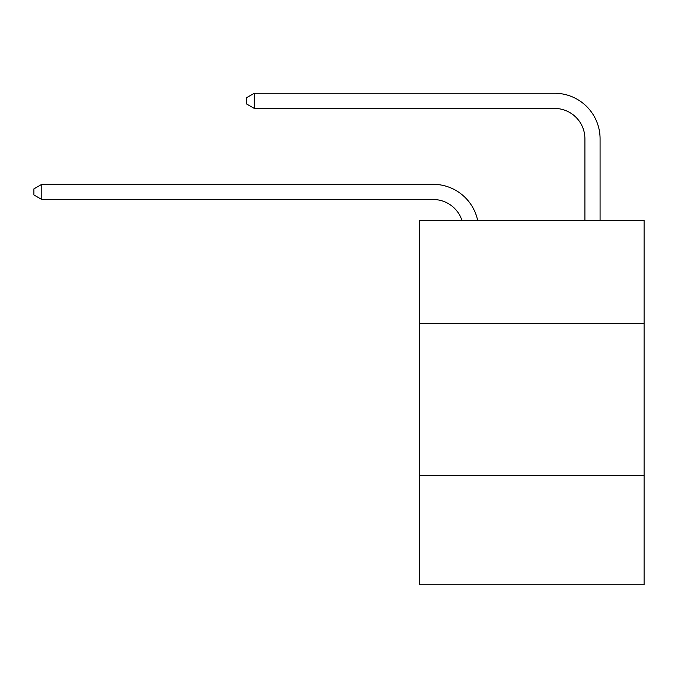 <?xml version="1.0" encoding="UTF-8"?>
<svg xmlns="http://www.w3.org/2000/svg" width="678" height="678" viewBox="0 0 678 678"><rect width="100%" height="100%" fill="white"/><g stroke="black" fill="none" stroke-linecap="round" stroke-linejoin="round"><path stroke-width="1.02" d="M644.1 323.669L644.1 220.452L419.453 220.452L419.453 323.669L644.1 323.669L644.1 584.75L419.453 584.75L419.453 323.669M644.1 475.456L419.453 475.456M433.106 199.502A30.357 30.357 -37.8 0 1 461.972 220.452A30.357 30.357 -41.3 0 0 433.106 199.502L41.79 199.502L33.9 194.95L33.9 188.882L41.79 184.323L433.106 184.323A45.536 45.536 142.2 0 1 477.668 220.452M584.902 220.452L584.902 138.787A30.357 30.357 45.2 0 0 554.545 108.429L254.301 108.429L246.411 103.878L246.411 97.802L254.301 93.25L554.545 93.25A45.536 45.536 45 0 1 600.081 138.787L600.081 220.452M41.79 184.323L433.106 184.323L41.79 184.323L433.106 184.323L41.79 184.323L433.106 184.323L41.79 184.323L433.106 184.323L41.79 184.323L433.106 184.323L41.79 184.323L433.106 184.323L41.79 184.323L433.106 184.323L41.79 184.323L433.106 184.323L41.79 184.323L433.106 184.323L41.79 184.323L433.106 184.323L41.79 184.323L433.106 184.323L41.79 184.323L433.106 184.323L41.79 184.323L433.106 184.323L41.79 184.323L433.106 184.323L41.79 184.323L433.106 184.323L41.79 184.323L433.106 184.323L41.79 184.323L433.106 184.323L41.79 184.323L433.106 184.323L41.79 184.323L433.106 184.323L41.79 184.323L433.106 184.323L41.79 184.323L433.106 184.323L41.79 184.323L433.106 184.323L41.79 184.323L433.106 184.323L41.79 184.323L41.79 199.502M584.902 138.787A30.357 30.357 -135 0 0 554.545 108.429A30.357 30.357 -135 0 1 584.902 138.787A30.357 30.357 -135 0 0 554.545 108.429A30.357 30.357 -135 0 1 584.902 138.787A30.357 30.357 -135 0 0 554.545 108.429A30.357 30.357 -135 0 1 584.902 138.787A30.357 30.357 -135 0 0 554.545 108.429A30.357 30.357 -135 0 1 584.902 138.787A30.357 30.357 -135 0 0 554.545 108.429A30.357 30.357 -135 0 1 584.902 138.787A30.357 30.357 -135 0 0 554.545 108.429A30.357 30.357 -135 0 1 584.902 138.787A30.357 30.357 -135 0 0 554.545 108.429A30.357 30.357 -135 0 1 584.902 138.787A30.357 30.357 -135 0 0 554.545 108.429A30.357 30.357 -135 0 1 584.902 138.787A30.357 30.357 -135 0 0 554.545 108.429A30.357 30.357 -135 0 1 584.902 138.787A30.357 30.357 -135 0 0 554.545 108.429A30.357 30.357 -135 0 1 584.902 138.787A30.357 30.357 -135 0 0 554.545 108.429A30.357 30.357 -135 0 1 584.902 138.787A30.357 30.357 -135 0 0 554.545 108.429A30.357 30.357 -135 0 1 584.902 138.787A30.357 30.357 -135 0 0 554.545 108.429A30.357 30.357 -135 0 1 584.902 138.787A30.357 30.357 -135 0 0 554.545 108.429A30.357 30.357 -135 0 1 584.902 138.787A30.357 30.357 -135 0 0 554.545 108.429A30.357 30.357 -135 0 1 584.902 138.787A30.357 30.357 -135 0 0 554.545 108.429A30.357 30.357 -135 0 1 584.902 138.787A30.357 30.357 -135 0 0 554.545 108.429A30.357 30.357 -135 0 1 584.902 138.787A30.357 30.357 -135 0 0 554.545 108.429A30.357 30.357 -135 0 1 584.902 138.787A30.357 30.357 -135 0 0 554.545 108.429A30.357 30.357 -135 0 1 584.902 138.787A30.357 30.357 -135 0 0 554.545 108.429A30.357 30.357 -135 0 1 584.902 138.787A30.357 30.357 -135 0 0 554.545 108.429A30.357 30.357 -135 0 1 584.902 138.787A30.357 30.357 -135 0 0 554.545 108.429A30.357 30.357 -135 0 1 584.902 138.787A30.357 30.357 -135 0 0 554.545 108.429A30.357 30.357 -135 0 1 584.902 138.787A30.357 30.357 -135 0 0 554.545 108.429M254.301 93.25L254.301 108.429"/></g></svg>
